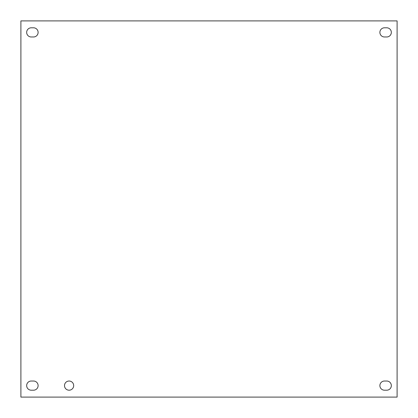 <?xml version="1.0" encoding="UTF-8"?>
<svg xmlns="http://www.w3.org/2000/svg" width="418" height="418" viewBox="0 0 418 418"><rect width="100%" height="100%" fill="white"/><g stroke="black" fill="none" stroke-linecap="round" stroke-linejoin="round"><path stroke-width="0.63" d="M73.678 385.61A4.588 4.588 0 0 1 66.796 389.586A4.588 4.588 0 0 1 66.796 381.639A4.588 4.588 0 0 1 73.678 385.61M386.749 390.198L384.476 390.198A4.588 4.588 0 0 1 379.889 385.61A4.588 4.588 0 0 1 384.476 381.023L386.749 381.023A4.588 4.588 0 0 1 391.337 385.61A4.588 4.588 0 0 1 386.749 390.198M33.524 390.198L31.251 390.198A4.588 4.588 0 0 1 26.663 385.61A4.588 4.588 0 0 1 31.251 381.023L33.524 381.023A4.588 4.588 0 0 1 38.111 385.61A4.588 4.588 0 0 1 33.524 390.198M386.749 36.977L384.476 36.977A4.588 4.588 0 0 1 379.889 32.39A4.588 4.588 0 0 1 384.476 27.802L386.749 27.802A4.588 4.588 0 0 1 391.337 32.39A4.588 4.588 0 0 1 386.749 36.977M33.524 36.977L31.251 36.977A4.588 4.588 0 0 1 26.663 32.39A4.588 4.588 0 0 1 31.251 27.802L33.524 27.802A4.588 4.588 0 0 1 38.111 32.39A4.588 4.588 0 0 1 33.524 36.977M20.9 397.1L20.9 20.9L397.1 20.9L397.1 397.1L20.9 397.1"/></g></svg>
